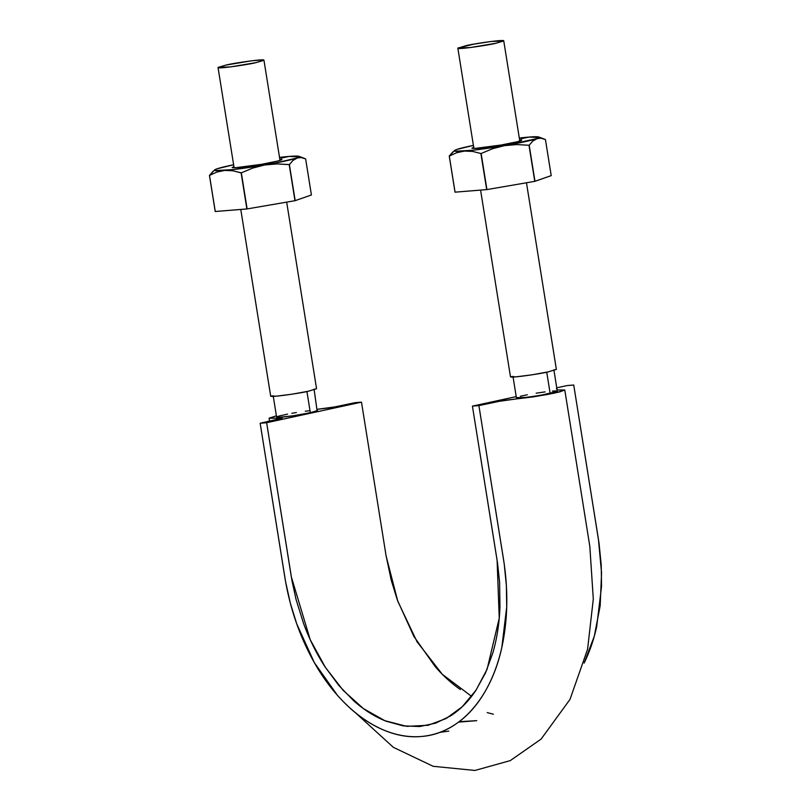 <?xml version="1.0" encoding="UTF-8"?>
<svg xmlns="http://www.w3.org/2000/svg" width="811" height="811" viewBox="0 0 811 811"><rect width="100%" height="100%" fill="white"/><g stroke="black" fill="none" stroke-linecap="round" stroke-linejoin="round"><path stroke-width="1.22" d="M460.384 689.553C451.636 683.491 443.293 675.928 435.365 666.855L413.853 636.371L397.339 600.018L391.277 580.372L386.056 555.606L361.483 402.144L266.647 422.724L291.321 576.793L310.197 639.646L325.241 667.149L343.235 690.455L363.399 708.591L384.88 720.705L406.767 726.362L428.096 725.277L446.06 718.566L462.24 706.736L476.067 690.11L487.076 669.298L499.241 618.154L497.092 560.188L472.418 406.118L516.212 396.62L472.418 406.118L478.895 405.601L503.57 559.671C508.254 589.638 507.858 618.033 502.374 644.857C491.689 697.632 459.543 733.904 421.122 736.5C382.853 740.088 340.052 709.868 312.945 660.134C299.127 634.871 289.76 607.267 284.843 577.32L260.159 423.251L285.563 581.588L290.287 603.009L296.735 623.882L314.283 662.526L337.143 694.926C345.577 704.566 354.448 712.605 363.754 719.043C373.06 725.49 382.599 730.194 392.372 733.174C402.155 736.145 411.735 737.26 421.122 736.5C430.499 735.739 439.491 733.134 448.077 728.673C456.664 724.223 464.47 718.11 471.505 710.355C478.531 702.6 484.623 693.354 489.793 682.609C494.963 671.883 498.968 660.144 501.827 647.391L506.713 606.932L506.388 585.572L504.219 563.949L478.895 405.601L472.418 406.118L497.569 563.321L499.596 582.257L499.961 607.003C499.323 623.487 496.93 638.825 492.794 653.048L485.424 673.089L475.743 690.597C468.555 701.333 460.141 709.777 450.521 715.931L435.669 723.148L419.672 726.534L403.158 725.875L386.279 721.263C374.956 716.853 364.088 710.02 353.687 700.755L338.755 685.376L325.13 666.987C316.584 653.848 309.386 639.311 303.527 623.406L296.005 599.248L291.97 580.615L266.647 422.724L260.159 423.251L282.248 418.141L269.11 418.273L276.399 415.84L269.181 418.111L282.106 418.283L260.159 423.251L266.647 422.724L361.483 402.144L354.995 402.672L330.827 407.751L317.304 409.281L336.413 406.706L354.995 402.672L361.483 402.144L386.158 556.214L397.775 601.215L417.016 641.734L442.36 674.357L471.607 696.355M315.246 411.532L303.355 414.107M295.447 415.435L292.649 415.85M493.392 714.227L487.208 712.595M584.133 663.063L584.63 662.04C589.8 651.314 593.804 639.565 596.663 626.812L601.549 586.363L601.225 564.993L599.055 543.37L573.732 385.022L567.244 385.549L556.762 387.82L567.244 385.549L573.732 385.022L598.406 539.092L601.559 572.901L600.181 605.726L594.301 636.179L584.133 663.063M564.78 389.99L559.823 391.865L546.604 394.663L497.478 401.567L478.895 405.601L503.063 400.522L533.476 396.863L554.572 393.092L564.709 390.162L557.096 389.929L564.78 389.99L589.84 546.502L593.297 599.076L587.59 649.195L570.011 699.396L541.119 739.074L510.281 760.606L474.962 770.45L433.175 766.304L393.376 747.347L355.573 712.879M556.346 388.793L556.893 388.672M555.981 391.895L555.079 392.179M543.188 394.754L540.998 395.15M517.083 397.958L516.404 397.765A20.711 1.358 -9.1 0 0 524.636 397.512L516.455 397.603M306.943 391.541L310.329 412.738C298.205 415.445 275.892 418.324 276.632 417.077L278.933 417.341A20.711 1.358 -9.1 0 0 293.176 415.779A20.711 1.358 -9.1 0 0 310.329 412.738A20.711 1.358 -9.1 0 0 317.496 410.498L310.329 412.738L307.156 392.879M546.736 372.188L550.132 393.386A20.711 1.358 -9.1 0 0 555.565 392.027A20.711 1.358 -9.1 0 0 557.279 391.135M528.61 397.035L524.636 397.512A20.711 1.358 -9.1 0 0 542.062 394.957A20.711 1.358 -9.1 0 0 550.132 393.386L546.949 373.536M273.165 395.677L276.592 417.087A20.711 1.358 -9.1 0 0 278.933 417.341L293.176 415.779L281.518 417.178M310.329 412.738L293.176 415.779L310.329 412.738L317.496 410.498L313.451 412.008M458.6 722.104L476.736 720.665L458.6 722.104M557.258 391.196L555.565 392.027L557.289 391.155L554.967 390.932L556.599 390.963M297.728 415.08L293.176 415.779M276.602 417.118L278.933 417.341M276.987 416.742L280.657 415.607M287.581 414.097L278.325 416.236M291.828 413.306L296.36 412.546M305.281 411.238L309.255 410.761M314.07 389.128L317.111 410.873M520.439 396.255L527.353 394.754M536.162 393.193L545.083 391.885M552.372 391.095L554.967 390.932M556.904 391.52L542.062 394.957M512.957 376.334L516.394 397.745L524.636 397.512M240.776 209.451L270.671 396.082C270.347 397.745 303.78 392.625 308.525 391.196L316.564 388.733L286.678 202.121M255.901 62.65L263.94 60.176C264.264 58.514 230.831 63.633 226.087 65.062L218.047 67.536C217.723 69.199 251.157 64.079 255.901 62.65L263.869 60.328L262.825 59.892L251.41 60.815L226.087 65.062L218.118 67.384L230.577 66.897L255.901 62.65M270.742 395.93L276.166 396.194L291.818 394.227L308.525 391.196L316.564 388.702M480.578 190.109L510.464 376.73C510.149 378.402 543.583 373.283 548.317 371.854L556.366 369.38L526.471 182.779M495.693 43.307L503.743 40.834C504.057 39.161 470.623 44.281 465.879 45.71L457.84 48.184C457.516 49.846 490.959 44.737 495.693 43.307L503.672 40.976L491.202 41.473L473.695 44.169L457.911 48.031L470.37 47.545L495.693 43.307M510.535 376.588L515.968 376.841L531.621 374.885L548.317 371.854L556.356 369.36M519.314 138.052A42.942 2.818 170.9 0 1 528.985 137.069L521.149 138.722L528.985 137.069A42.942 2.818 170.9 0 1 538.808 136.998A42.942 2.818 170.9 0 1 536.71 138.651A42.942 2.818 170.9 0 1 504.472 145.645A42.942 2.818 170.9 0 1 464.49 151.059L472.651 151.424L480.893 153.522A49.512 3.254 -9.1 0 0 481.146 153.492L492.52 148.737L504.472 145.645L516.749 144.571L528.995 145.26A49.512 3.254 -9.1 0 0 529.188 145.22L532.776 141.084L536.71 138.651L540.978 138.215L545.428 139.543L551.216 175.632L534.773 181.35A49.512 3.254 -9.1 0 0 534.966 181.309L551.216 175.632L545.428 139.543L540.978 138.215L536.71 138.651L504.472 145.645L472.722 150.248L455.042 151.241L454.464 150.582L456.765 149.488A42.942 2.818 170.9 0 1 473.411 145.402L456.765 149.488A42.942 2.818 170.9 0 0 454.535 150.511A42.942 2.818 170.9 0 0 464.49 151.059L472.651 151.424L480.893 153.522L486.681 189.612A49.512 3.254 -9.1 0 0 486.924 189.581L455.022 192.156A49.512 3.254 -9.1 0 0 455.062 192.166L486.681 189.612L480.893 153.522L486.924 189.581L534.773 181.35L486.924 189.581L481.146 153.492L492.52 148.737L504.472 145.645L516.749 144.571L528.995 145.26L534.773 181.35L529.188 145.22L534.966 181.309L529.188 145.22L532.776 141.084L539.011 137.546L538.433 136.897L535.007 136.735L528.985 137.069L537.125 137.434L528.985 137.069L519.314 138.052M473.685 147.105L472.215 148.281L475.814 148.322L501.289 144.997L517.296 141.743L521.138 140.526L521.26 139.847L519.587 139.745M454.555 150.501L449.243 156.067A49.512 3.254 -9.1 0 0 449.284 156.077L456.674 152.711L464.49 151.059L456.674 152.711L449.284 156.077L455.062 192.166L449.243 156.067L455.022 192.156L449.243 156.067L452.812 151.931M521.686 140.1A25.263 1.663 170.9 0 1 501.289 144.997A25.263 1.663 170.9 0 1 471.911 148.19M213.019 171.283L209.441 175.409L215.27 211.509L209.491 175.419L216.872 172.064L224.698 170.411L232.848 170.776L241.343 172.834L247.122 208.924L241.343 172.834L252.718 168.08L264.67 164.988L276.956 163.913L289.395 164.572L295.174 200.652L289.395 164.572L292.974 160.436L299.218 156.898L298.641 156.249L295.214 156.087L289.182 156.422L297.333 156.776L289.182 156.422L279.511 157.395A42.942 2.818 170.9 0 1 289.182 156.422A42.942 2.818 170.9 0 1 299.016 156.351A42.942 2.818 170.9 0 1 296.917 157.993A42.942 2.818 170.9 0 1 264.67 164.988A42.942 2.818 170.9 0 1 224.698 170.411L232.848 170.776L241.1 172.875A49.512 3.254 -9.1 0 0 241.343 172.834L252.718 168.08L264.67 164.988L276.956 163.913L289.203 164.613A49.512 3.254 -9.1 0 0 289.395 164.572L292.974 160.436L296.917 157.993L301.185 157.567L305.635 158.895L311.414 194.975L294.981 200.702A49.512 3.254 -9.1 0 0 295.174 200.652L311.414 194.975L305.635 158.895L301.185 157.567L296.917 157.993L275.203 163.082L232.929 169.6L215.25 170.584L214.662 169.935L216.963 168.84A42.942 2.818 170.9 0 1 233.619 164.755L216.963 168.84A42.942 2.818 170.9 0 0 214.743 169.864L209.441 175.409A49.512 3.254 -9.1 0 0 209.491 175.419L216.872 172.064L224.698 170.411A42.942 2.818 170.9 0 1 214.743 169.864M241.1 172.875L246.879 208.964A49.512 3.254 -9.1 0 0 247.122 208.924L215.219 211.499A49.512 3.254 -9.1 0 0 215.27 211.509L246.879 208.964L241.1 172.875M289.203 164.613L294.981 200.702L247.122 208.924L294.981 200.702L289.203 164.613M233.892 166.448L232.412 167.634L236.021 167.664L261.487 164.339L277.504 161.085L281.346 159.868L281.468 159.199L279.785 159.098M209.441 175.409L215.219 211.499L209.441 175.409M281.883 159.443A25.263 1.663 170.9 0 1 261.487 164.339A25.263 1.663 170.9 0 1 232.118 167.542M289.182 156.422L281.356 158.074M269.587 421.203L269.12 418.304M439.643 732.414L448.818 731.116M459.168 721.678L476.736 720.665M553.872 369.775L557.299 391.186M279.998 160.385L263.95 60.196M234.095 167.735L218.047 67.556M519.79 141.033L503.743 40.854M473.888 148.383L457.85 48.204M538.818 136.998L544.272 139.066M299.016 156.351L304.48 158.409"/></g></svg>
